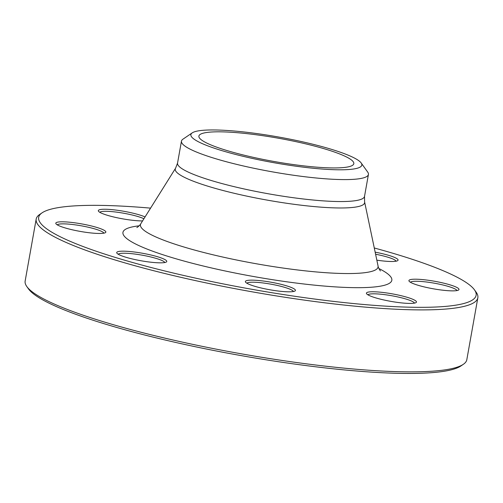 <?xml version="1.0" encoding="UTF-8"?>
<svg xmlns="http://www.w3.org/2000/svg" width="503" height="503" viewBox="0 0 503 503"><rect width="100%" height="100%" fill="white"/><g stroke="black" fill="none" stroke-linecap="round" stroke-linejoin="round"><path stroke-width="0.75" d="M474.461 289.835L476.178 292.237A224.307 33.739 -169.9 0 1 477.85 297.751A224.307 33.739 -169.9 0 1 305.17 300.228A224.307 33.739 -169.9 0 1 59.687 239.485A224.307 33.739 -169.9 0 1 36.185 219.075A224.307 33.739 -169.9 0 1 39.662 214.479L42.101 212.819A222.169 33.418 10.1 0 0 61.938 237.586A222.169 33.418 10.1 0 0 321.235 299.901A222.169 33.418 10.1 0 0 474.461 289.835A222.169 33.418 10.1 0 0 374.282 247.985M36.185 219.075L25.15 281.039A224.307 33.739 10.1 0 0 26.822 286.553A224.307 33.739 10.1 0 0 48.653 301.448A224.307 33.739 10.1 0 0 277.543 359.777A224.307 33.739 10.1 0 0 463.338 364.304A224.307 33.739 10.1 0 0 466.815 359.708L477.85 297.751M207.135 143.236A78.675 11.833 -169.9 0 1 198.892 136.08A78.675 11.833 -169.9 0 1 278.429 138.224A78.675 11.833 -169.9 0 1 353.81 163.676A78.675 11.833 -169.9 0 1 293.243 164.544A78.675 11.833 -169.9 0 1 207.135 143.236M463.338 364.304L460.899 365.97A222.169 33.418 -169.9 0 1 239.749 355.357A222.169 33.418 -169.9 0 1 28.539 288.955L26.822 286.553M142.563 220.911A25.42 3.823 -169.9 0 1 115.483 217.397A25.42 3.823 -169.9 0 1 98.5 211.241A25.42 3.823 -169.9 0 1 115.388 210.015A25.42 3.823 -169.9 0 1 145.059 216.925M92.08 233.059A25.42 3.823 -169.9 0 1 55.984 223.804A25.42 3.823 -169.9 0 1 81.492 223.873A25.42 3.823 -169.9 0 1 105.46 232.612A25.42 3.823 -169.9 0 1 92.08 233.059M165.512 262.359A25.42 3.823 -169.9 0 1 139.325 260.447A25.42 3.823 -169.9 0 1 116.903 253.172A25.42 3.823 -169.9 0 1 142.412 253.242A25.42 3.823 -169.9 0 1 166.374 261.981A25.42 3.823 -169.9 0 1 165.512 262.359M292.765 288.125A25.42 3.823 -169.9 0 1 295.035 290.96A25.42 3.823 -169.9 0 1 269.727 289.747A25.42 3.823 -169.9 0 1 245.565 282.145A25.42 3.823 -169.9 0 1 263.094 280.995A25.42 3.823 -169.9 0 1 292.765 288.125M399.294 295.274A25.42 3.823 -169.9 0 1 416.075 302.567A25.42 3.823 -169.9 0 1 390.768 301.354A25.42 3.823 -169.9 0 1 366.605 293.758A25.42 3.823 -169.9 0 1 399.294 295.274M422.696 279.605A25.42 3.823 -169.9 0 1 448.946 284.535A25.42 3.823 -169.9 0 1 458.591 290.011A25.42 3.823 -169.9 0 1 433.284 288.797A25.42 3.823 -169.9 0 1 409.115 281.202A25.42 3.823 -169.9 0 1 422.696 279.605M375.163 252.166A25.42 3.823 -169.9 0 1 397.672 260.642A25.42 3.823 -169.9 0 1 376.841 260.164M150.567 208.135A222.169 33.418 10.1 0 0 42.101 212.819M361.179 162.972L367.718 172.12A94.954 14.285 -169.9 0 1 368.429 174.453A94.954 14.285 -169.9 0 1 295.324 175.503A94.954 14.285 -169.9 0 1 191.404 149.787A94.954 14.285 -169.9 0 1 181.457 141.148A94.954 14.285 -169.9 0 1 182.922 139.199L192.221 132.874A86.818 13.059 -169.9 0 1 278.643 137.023A86.818 13.059 -169.9 0 1 361.179 162.972A86.818 13.059 -169.9 0 1 301.303 166.902A86.818 13.059 -169.9 0 1 199.974 142.55A86.818 13.059 -169.9 0 1 192.221 132.874M396.062 261.195A23.71 3.565 10.1 0 0 375.596 254.229M456.982 290.564A23.71 3.565 10.1 0 0 423.161 281.636A23.71 3.565 10.1 0 0 410.435 282.271M414.466 303.12A23.71 3.565 10.1 0 0 398.47 297.091A23.71 3.565 10.1 0 0 367.919 294.833M293.425 291.514A23.71 3.565 10.1 0 0 290.967 289.646A23.71 3.565 10.1 0 0 265.924 283.352A23.71 3.565 10.1 0 0 246.885 283.22M164.764 262.535A23.71 3.565 10.1 0 0 144.55 255.618A23.71 3.565 10.1 0 0 119.268 253.675A23.71 3.565 10.1 0 0 118.224 254.241M103.851 233.166A23.71 3.565 10.1 0 0 70.03 224.237A23.71 3.565 10.1 0 0 57.304 224.872M143.921 218.748A23.71 3.565 10.1 0 0 130.365 214.574A23.71 3.565 10.1 0 0 99.82 212.316M378.91 268.539A136.565 20.541 -169.9 0 1 316.444 285.346A136.565 20.541 -169.9 0 1 137.25 244.81A136.565 20.541 -169.9 0 1 139.13 225.828M181.457 141.148L177.546 163.098A94.954 14.285 10.1 0 0 187.493 171.737A94.954 14.285 10.1 0 0 291.413 197.453A94.954 14.285 10.1 0 0 364.518 196.403L364.593 201.873A96.167 14.468 -169.9 0 1 293.368 204.212A96.167 14.468 -169.9 0 1 185.33 177.785A96.167 14.468 -169.9 0 1 175.585 168.203L140.853 223.646A120.682 18.152 10.1 0 0 153.088 235.668A120.682 18.152 10.1 0 0 288.665 268.828A120.682 18.152 10.1 0 0 378.042 265.892C377.967 267.118 380.111 270.84 380.469 270.947M364.593 201.873L378.042 265.892M368.429 174.453L364.518 196.403M177.546 163.098L175.585 168.203M136.835 227.551C137.193 227.576 140.469 224.86 140.853 223.646"/></g></svg>
